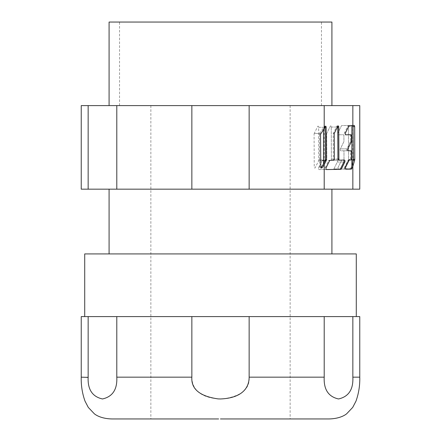 <?xml version="1.0" encoding="UTF-8"?>
<svg xmlns="http://www.w3.org/2000/svg" width="441" height="441" viewBox="0 0 441 441"><rect width="100%" height="100%" fill="white"/><g stroke="black" fill="none" stroke-linecap="round" stroke-linejoin="round"><path stroke-width="0.33" stroke-dasharray="2.21 1.65" d="M320.789 133.452L314.251 133.452A1.147 0.573 90 0 0 314.086 134.262A1.147 0.573 -90 0 1 314.251 133.452L317.658 126.506A1.147 0.573 -90 0 1 318.066 126.165A1.147 0.573 -90 0 1 318.639 127.3L318.799 159.94A1.147 0.573 -90 0 1 318.634 160.75L315.227 167.696A1.147 0.573 -90 0 1 314.819 168.038A1.147 0.573 -90 0 1 314.246 166.902L314.086 134.262L314.246 166.902A1.147 0.573 90 0 0 314.819 168.038A1.147 0.573 90 0 0 315.227 167.696L318.634 160.75A1.147 0.573 90 0 0 318.799 159.94L318.639 127.3A1.147 0.573 90 0 0 318.066 126.165A1.147 0.573 90 0 0 317.658 126.506L314.251 133.452L319.46 133.452L319.455 166.902L320.298 168.038L320.965 167.613M319.46 133.452L323.512 127.857L323.512 129.494M325.072 126.699A1.147 0.573 90 0 0 324.587 126.165A1.147 0.573 90 0 0 324.179 126.506L323.512 127.857M337.679 126.451A1.147 0.573 90 0 0 337.194 125.917A1.147 0.573 90 0 0 336.786 126.264L333.379 133.204A1.147 0.573 90 0 0 333.214 134.02L333.335 159.113A1.147 0.573 90 0 1 332.768 160.27L328.997 160.342A1.147 0.573 90 0 0 328.589 160.684L325.188 167.63A1.147 0.573 90 0 0 325.067 168.875A1.147 0.573 90 0 0 325.596 169.576L326.483 169.559M343.522 160.077A1.147 0.573 90 0 0 343.423 160.061L331.979 160.16A1.147 0.573 -90 0 1 331.974 160.16A1.147 0.573 -90 0 1 331.4 159.025L331.246 127.052A1.147 0.573 90 0 0 330.673 125.917A1.147 0.573 90 0 0 330.265 126.264L326.858 133.204A1.147 0.573 90 0 0 326.693 134.02L326.82 159.113A1.147 0.573 -90 0 1 326.252 160.27L322.476 160.342A1.147 0.573 90 0 0 322.073 160.684L318.667 167.63A1.147 0.573 90 0 0 318.545 168.875A1.147 0.573 90 0 0 319.075 169.576A1.147 0.573 90 0 0 319.08 169.576L333.506 169.3A1.147 0.573 90 0 0 333.909 168.953L337.315 162.012A1.147 0.573 90 0 0 337.437 160.767A1.147 0.573 90 0 0 336.907 160.061A1.147 0.573 90 0 0 336.902 160.061L331.979 160.16L336.902 160.061A1.147 0.573 -90 0 1 336.907 160.061A1.147 0.573 -90 0 1 337.437 160.767A1.147 0.573 -90 0 1 337.315 162.012L333.909 168.953A1.147 0.573 -90 0 1 333.506 169.3L319.08 169.576A1.147 0.573 -90 0 1 319.075 169.576A1.147 0.573 -90 0 1 318.545 168.875A1.147 0.573 -90 0 1 318.667 167.63L322.073 160.684A1.147 0.573 -90 0 1 322.476 160.342L326.252 160.27A1.147 0.573 90 0 0 326.82 159.113L326.693 134.02A1.147 0.573 -90 0 1 326.858 133.204L330.265 126.264A1.147 0.573 -90 0 1 330.673 125.917A1.147 0.573 -90 0 1 331.246 127.052L331.4 159.025A1.147 0.573 90 0 0 331.974 160.16A1.147 0.573 90 0 0 331.979 160.16L338.495 160.16M344.41 160.061L343.423 160.061A1.147 0.573 90 0 0 343.418 160.061L344.404 160.061M343.82 169.096A1.147 0.573 90 0 0 344.223 168.754L348.434 160.177A1.147 0.573 90 0 0 348.594 159.361L348.44 126.6A1.147 0.573 90 0 0 347.866 125.465A1.147 0.573 90 0 0 347.861 125.465L341.792 125.58A1.147 0.573 90 0 0 341.389 125.922L337.982 132.868A1.147 0.573 90 0 0 337.867 134.114A1.147 0.573 90 0 0 338.396 134.814A1.147 0.573 90 0 0 338.401 134.814L343.318 134.72A1.147 0.573 -90 0 1 343.324 134.72A1.147 0.573 -90 0 1 343.897 135.856L343.925 141.109A1.147 0.573 -90 0 1 343.76 141.925L340.353 148.871A1.147 0.573 90 0 0 340.237 150.116A1.147 0.573 90 0 0 340.761 150.816A1.147 0.573 90 0 0 340.766 150.816L343.396 150.767A1.147 0.573 -90 0 1 343.401 150.767A1.147 0.573 -90 0 1 343.974 151.902L344.008 158.777A1.147 0.573 -90 0 1 343.44 159.934L341.957 159.962A1.147 0.573 90 0 0 341.555 160.309L338.153 167.249A1.147 0.573 90 0 0 338.032 168.495A1.147 0.573 90 0 0 338.561 169.201A1.147 0.573 90 0 0 338.567 169.201L343.82 169.096L338.567 169.201A1.147 0.573 -90 0 1 338.561 169.201A1.147 0.573 -90 0 1 338.032 168.495A1.147 0.573 -90 0 1 338.153 167.249L341.555 160.309A1.147 0.573 -90 0 1 341.957 159.962L343.44 159.934A1.147 0.573 90 0 0 344.008 158.777L343.974 151.902A1.147 0.573 90 0 0 343.401 150.767A1.147 0.573 90 0 0 343.396 150.767L340.766 150.816A1.147 0.573 -90 0 1 340.761 150.816A1.147 0.573 -90 0 1 340.237 150.116A1.147 0.573 -90 0 1 340.353 148.871L343.76 141.925A1.147 0.573 90 0 0 343.925 141.109L343.897 135.856A1.147 0.573 90 0 0 343.324 134.72A1.147 0.573 90 0 0 343.318 134.72L338.401 134.814A1.147 0.573 -90 0 1 338.396 134.814A1.147 0.573 -90 0 1 337.867 134.114A1.147 0.573 -90 0 1 337.982 132.868L341.389 125.922A1.147 0.573 -90 0 1 341.792 125.58L347.861 125.465A1.147 0.573 -90 0 1 347.866 125.465A1.147 0.573 -90 0 1 348.44 126.6L348.594 159.361A1.147 0.573 -90 0 1 348.434 160.177L344.223 168.754A1.147 0.573 -90 0 1 343.82 169.096L350.341 169.096L343.82 169.096M347.861 148.871L340.353 148.871L346.874 148.871L350.281 141.925A1.147 0.573 90 0 0 350.441 141.109L350.419 135.856A1.147 0.573 90 0 0 349.845 134.72L349.845 134.72M349.3 125.58L348.313 125.58A1.147 0.573 90 0 0 347.91 125.922L344.504 132.868A1.147 0.573 90 0 0 344.382 134.114A1.147 0.573 90 0 0 344.912 134.814L345.799 134.797M345.898 134.814L344.912 134.814A1.147 0.573 90 0 0 344.917 134.814L345.893 134.814M348.313 125.58L353.109 125.503M349.922 150.767L343.396 150.767L349.922 150.767A1.147 0.573 90 0 1 350.496 151.902L350.529 158.777A1.147 0.573 90 0 1 349.961 159.934L348.478 159.962A1.147 0.573 90 0 0 348.076 160.309L344.669 167.249A1.147 0.573 90 0 0 344.553 168.495A1.147 0.573 90 0 0 345.077 169.201L345.965 169.184M346.064 169.201L345.077 169.201A1.147 0.573 90 0 0 345.083 169.201L346.058 169.201M346.874 148.871A1.147 0.573 90 0 0 346.753 150.116A1.147 0.573 90 0 0 347.282 150.816L348.17 150.8M348.269 150.816L347.282 150.816A1.147 0.573 90 0 0 347.288 150.816L348.263 150.816M109.087 22.05L331.913 22.05M220.5 105.608L109.087 105.608L220.5 105.608M81.238 105.608L359.762 105.608M116.799 105.608L116.799 189.167L88.15 189.167L88.15 105.608M88.15 189.167L81.238 189.167M359.762 189.167L116.799 189.167M220.5 189.167L109.087 189.167L220.5 189.167M352.85 105.608L352.85 189.167M324.201 189.167L324.201 105.608M249.148 105.608L249.148 189.167M191.852 189.167L191.852 105.608M84.716 253.922L356.284 253.922M220.5 253.922L331.913 253.922L220.5 253.922M220.5 316.594L356.284 316.594L220.5 316.594M81.238 316.594L359.762 316.594M116.799 316.594L116.799 377.171C117.361 389.458 112.587 396.724 102.483 398.962C92.351 396.707 87.572 389.442 88.15 377.171L88.15 316.594M249.148 316.594L249.148 377.171C249.937 389.05 241.172 396.294 222.865 398.901L220.5 398.962C199.701 398.107 191.923 388.56 191.852 377.171L191.852 316.594M352.85 316.594L352.85 377.171C353.423 389.442 348.649 396.707 338.523 398.962C328.391 396.696 323.617 389.431 324.201 377.171L324.201 316.594M222.374 418.95L112.543 418.95M320.783 166.902L319.455 166.902M319.218 134.262L320.552 134.262M318.634 160.75L325.155 160.75L318.634 160.75M324.179 126.506L325.166 126.506M325.315 159.94L318.799 159.94L325.315 159.94M318.639 127.3L325.16 127.3L318.639 127.3M331.246 127.052L337.767 127.052L331.246 127.052M336.786 126.264L337.773 126.264M334.366 133.204L333.379 133.204M333.214 134.02L334.201 134.02M334.322 159.113L333.335 159.113M332.768 160.27L333.754 160.27M329.984 160.342L328.997 160.342M328.589 160.684L329.576 160.684M326.175 167.63L325.188 167.63M333.506 169.3L340.028 169.3L333.506 169.3M340.43 168.953L333.909 168.953L340.43 168.953M337.315 162.012L343.837 162.012L337.315 162.012M337.922 159.025L331.4 159.025L337.922 159.025M350.744 168.754L344.223 168.754L350.744 168.754M350.419 135.856L351.405 135.856M351.427 141.109L350.441 141.109M350.281 141.925L351.268 141.925M350.496 151.902L351.483 151.902M351.516 158.777L350.529 158.777M349.961 159.934L350.948 159.934M349.465 159.962L348.478 159.962M348.076 160.309L349.063 160.309M345.656 167.249L344.669 167.249M348.434 160.177L353.302 160.177L348.434 160.177M347.91 125.922L348.897 125.922M345.49 132.868L344.504 132.868M348.44 126.6L353.302 126.6L348.44 126.6M353.379 159.361L348.594 159.361L353.379 159.361M191.852 377.171L116.799 377.171M88.15 377.171L81.238 377.171M359.762 377.171L352.85 377.171M324.201 377.171L249.148 377.171M321.594 168.038L320.298 168.038M325.574 126.165L324.587 126.165M338.181 125.917L337.194 125.917M220.5 418.95L328.457 418.95M150.866 105.608L150.866 418.95M119.533 105.608L119.533 22.05M321.467 105.608L321.467 22.05M290.134 105.608L290.134 418.95"/><path stroke-width="0.66" d="M323.512 129.494L323.512 164.096L320.965 167.613M324.201 189.167L359.762 189.167L359.762 105.608L81.238 105.608L81.238 189.167L324.201 189.167L324.201 164.708L326.142 160.75L325.155 160.75L323.512 164.096M325.155 160.75A1.147 0.573 90 0 0 325.315 159.94L325.16 127.3A1.147 0.573 90 0 0 325.072 126.699M338.495 160.16L339.482 160.16A1.147 0.573 -90 0 1 339.482 160.16L338.501 160.16A1.147 0.573 90 0 0 338.501 160.16A1.147 0.573 90 0 1 337.922 159.025L337.767 127.052A1.147 0.573 90 0 0 337.679 126.451M326.483 169.559L340.028 169.3A1.147 0.573 90 0 0 340.43 168.953L343.837 162.012A1.147 0.573 90 0 0 343.969 160.86A1.147 0.573 90 0 0 343.522 160.077M345.965 169.184L350.341 169.096A1.147 0.573 90 0 0 350.744 168.754L351.874 166.45L351.874 125.531M345.799 134.797L349.84 134.72A1.147 0.573 90 0 0 349.84 134.72L350.832 134.72A1.147 0.573 -90 0 1 351.405 135.856L351.427 141.109A1.147 0.573 -90 0 1 351.268 141.925L347.861 148.871A1.147 0.573 90 0 0 347.74 150.116A1.147 0.573 90 0 0 348.269 150.816A1.147 0.573 90 0 0 348.274 150.816L350.904 150.767A1.147 0.573 -90 0 1 350.909 150.767A1.147 0.573 -90 0 1 351.483 151.902L351.516 158.777A1.147 0.573 -90 0 1 350.948 159.934L349.465 159.962A1.147 0.573 90 0 0 349.063 160.309L345.656 167.249A1.147 0.573 90 0 0 345.54 168.495A1.147 0.573 90 0 0 346.064 169.201A1.147 0.573 90 0 0 346.069 169.201L351.328 169.096A1.147 0.573 90 0 0 351.731 168.754L352.85 166.472L352.85 189.167M349.917 150.767L349.922 150.767A1.147 0.573 90 0 0 349.917 150.767L348.17 150.8M353.302 160.177L353.379 159.361L354.779 159.361L354.685 160.177L353.302 160.177L351.874 166.45M353.379 159.361L353.037 125.465M331.913 105.608L331.913 22.05L109.087 22.05L109.087 105.608M88.15 105.608L88.15 189.167M116.799 189.167L116.799 105.608M191.852 105.608L191.852 189.167M249.148 189.167L249.148 105.608M324.201 105.608L324.201 128.469L320.552 134.262L320.783 166.902L321.594 168.038L322.173 167.696L324.201 164.708M326.142 160.75A1.147 0.573 90 0 0 326.301 159.94L326.147 127.3A1.147 0.573 90 0 0 325.574 126.165A1.147 0.573 90 0 0 325.166 126.506L324.201 128.469M350.832 134.72A1.147 0.573 -90 0 0 350.827 134.72L345.904 134.814A1.147 0.573 90 0 0 345.904 134.814A1.147 0.573 90 0 1 345.369 134.114A1.147 0.573 90 0 1 345.49 132.868L348.897 125.922A1.147 0.573 90 0 1 349.3 125.58L352.85 125.514L352.85 105.608M338.754 127.052A1.147 0.573 90 0 0 338.181 125.917A1.147 0.573 90 0 0 337.773 126.264L334.366 133.204A1.147 0.573 90 0 0 334.201 134.02L334.322 159.113A1.147 0.573 -90 0 1 333.754 160.27L329.984 160.342A1.147 0.573 90 0 0 329.576 160.684L326.175 167.63A1.147 0.573 90 0 0 326.053 168.875A1.147 0.573 90 0 0 326.583 169.576A1.147 0.573 90 0 0 326.588 169.576L341.014 169.3A1.147 0.573 90 0 0 341.417 168.953L344.823 162.012A1.147 0.573 90 0 0 344.939 160.767A1.147 0.573 90 0 0 344.41 160.061A1.147 0.573 90 0 0 344.404 160.061L339.487 160.16A1.147 0.573 -90 0 1 338.909 159.025L338.754 127.052L337.767 127.052M352.85 125.514L354.366 125.465L354.691 126.6L353.302 126.6M354.779 159.361L354.691 126.6M354.685 160.177L352.85 166.472M356.284 316.594L356.284 253.922L84.716 253.922L84.716 316.594M352.85 316.594L352.85 377.171L359.762 377.171L359.762 316.594L81.238 316.594L81.238 377.171L88.15 377.38M218.626 418.95L112.543 418.95C103.415 418.9 97.235 416.161 94.341 413.785L88.288 407.407L85.025 401.167C82.274 393.433 81.012 385.434 81.238 377.171M249.148 316.594L249.148 377.171C249.077 388.56 241.299 398.107 220.5 398.962L218.135 398.901C199.828 396.294 191.063 389.05 191.852 377.171L191.852 316.594M116.799 316.594L116.799 377.171C117.383 389.431 112.609 396.696 102.477 398.962C92.351 396.707 87.577 389.442 88.15 377.171L88.15 316.594M324.201 316.594L324.201 377.171C323.639 389.458 328.413 396.724 338.517 398.962C348.649 396.707 353.428 389.442 352.85 377.171M321.015 167.696L322.173 167.696M326.147 127.3L325.16 127.3M325.315 159.94L326.301 159.94M350.744 168.754L351.731 168.754M351.328 169.096L350.341 169.096M350.827 134.72L349.84 134.72M337.922 159.025L338.909 159.025M344.823 162.012L343.837 162.012M340.43 168.953L341.417 168.953M341.014 169.3L340.028 169.3M116.799 377.171L191.852 377.171M249.148 377.171L324.201 377.171M109.087 253.922L109.087 189.167M220.5 418.95L328.457 418.95C337.586 418.9 343.765 416.161 346.659 413.785L352.712 407.407L355.975 401.167C358.726 393.433 359.988 385.434 359.762 377.171M331.913 253.922L331.913 189.167"/></g></svg>

